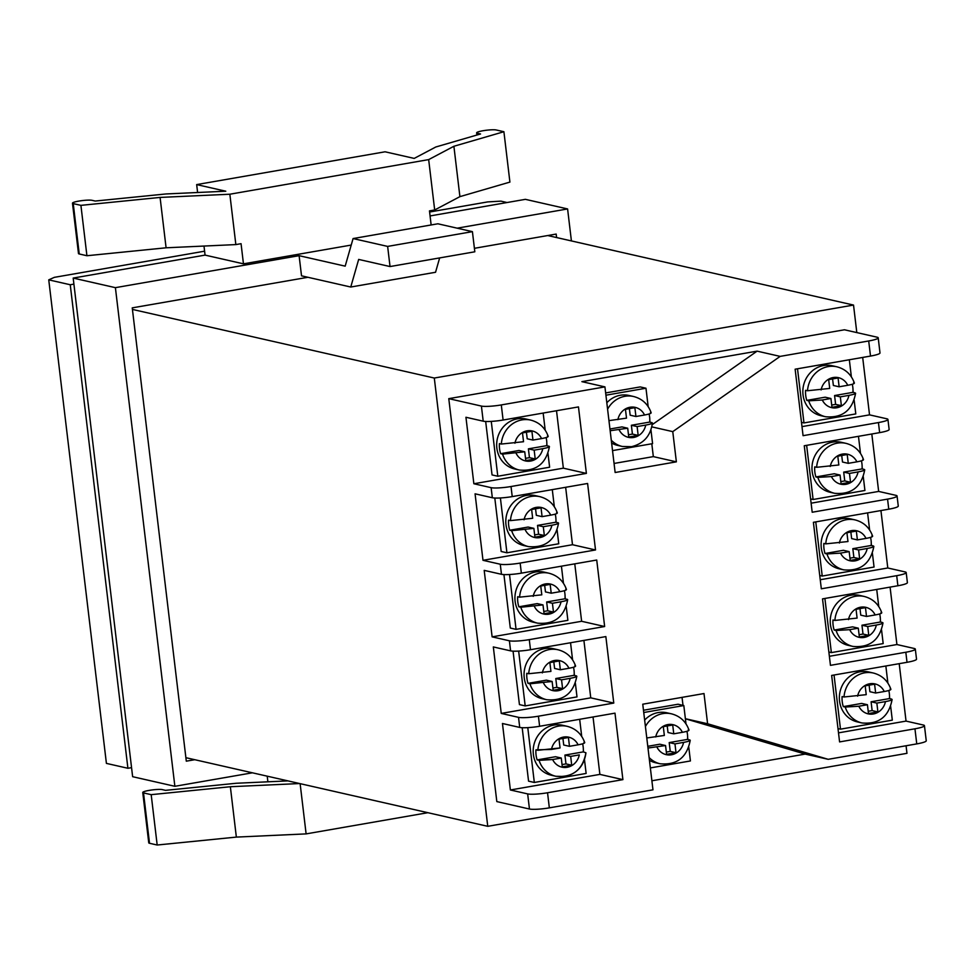 <?xml version="1.0" encoding="UTF-8"?>
<svg xmlns="http://www.w3.org/2000/svg" width="975" height="975" viewBox="0 0 975 975"><rect width="100%" height="100%" fill="white"/><g stroke="black" fill="none" stroke-linecap="round" stroke-linejoin="round"><path stroke-width="1.46" d="M534.324 782.462L586.133 773.443L584.488 759.683L586.133 773.443L534.324 782.462L528.56 781.158L522.186 727.703L528.56 781.158L534.324 782.462L527.78 727.63L534.324 782.462M583.574 751.944L583.355 750.128L583.574 751.944M581.709 736.405L579.674 719.294L581.709 736.405M584.001 742.243C585.731 742.901 583.757 743.754 578.09 744.815L569.473 746.314L568.425 737.502L559.004 739.148L560.052 747.959L537.847 750.287A25.606 23.644 -77.2 0 1 558.529 726.119A25.606 23.644 -77.2 0 1 567.206 726.326A25.606 23.644 102.8 0 0 558.529 726.119A25.606 23.644 102.8 0 0 537.847 750.287L535.933 749.848A25.606 23.644 102.8 0 0 537.14 759.915L539.053 760.354A25.606 23.644 102.8 0 0 555.847 776.271A25.606 23.644 -77.2 0 1 539.053 760.354L552.642 759.537L537.14 759.915A25.606 23.644 -77.2 0 1 535.933 749.848L551.448 749.458A15.368 14.186 -77.2 0 1 563.562 737.063A15.368 14.186 -77.2 0 1 578.09 744.815L569.473 746.314L568.425 737.502L559.004 739.148L560.052 747.959L551.448 749.458A15.368 14.186 102.8 0 1 563.562 737.063A15.368 14.186 102.8 0 1 578.09 744.815M553.922 725.071A25.606 23.644 102.8 0 0 533.215 749.678A25.606 23.644 102.8 0 0 551.241 775.223A25.606 23.644 -77.2 0 1 533.215 749.678A25.606 23.644 -77.2 0 1 553.922 725.071A25.606 23.644 -77.2 0 1 562.599 725.278A25.606 23.644 102.8 0 0 553.922 725.071M583.282 751.883A25.606 23.644 102.8 0 0 582.636 743.803A25.606 23.644 -77.2 0 1 583.282 751.883L564.915 755.089L565.975 763.9L562.039 764.583L565.975 763.9L571.728 765.204L562.307 766.85L561.259 758.026L562.307 766.85L571.728 765.204L570.68 756.393L571.728 765.204L565.975 763.9L564.915 755.089L570.68 756.393L579.296 754.894L570.68 756.393L564.915 755.089L583.282 751.883L585.938 752.785C582.684 769.945 572.654 777.782 555.847 776.271L551.241 775.223L555.847 776.271L565.086 776.502C577.273 773.48 584.22 765.57 585.938 752.785L583.282 751.883M561.259 758.026L552.642 759.537A15.368 14.186 102.8 0 0 567.17 767.288A15.368 14.186 102.8 0 0 579.296 754.894A15.368 14.186 -77.2 0 1 567.17 767.288A15.368 14.186 -77.2 0 1 552.642 759.537L561.259 758.026L555.494 756.722L537.14 759.915L555.494 756.722L561.259 758.026M562.941 738.465L563.721 745.01L569.473 746.314L563.721 745.01L562.941 738.465M890.906 689.325C887.847 680.733 882.009 675.309 873.381 673.03A25.606 23.644 102.8 0 0 864.703 672.823A25.606 23.644 102.8 0 0 844.021 696.979L866.227 694.663L865.178 685.839L874.599 684.206L875.648 693.018L884.264 691.519C889.931 690.458 891.906 689.605 890.175 688.947M844.021 696.979L842.108 696.552A25.606 23.644 -77.2 0 0 843.302 706.619L845.227 707.058A25.606 23.644 102.8 0 0 862.022 722.975L857.415 721.927A25.606 23.644 -77.2 0 1 839.39 696.369A25.606 23.644 -77.2 0 1 860.096 671.775A25.606 23.644 -77.2 0 1 868.774 671.982L873.381 673.03M888.81 690.507A25.606 23.644 -77.2 0 1 889.456 698.588L891.382 699.026C893.1 699.672 891.138 700.525 885.458 701.598A15.368 14.186 -77.2 0 1 873.344 713.98A15.368 14.186 -77.2 0 1 858.817 706.229L867.433 704.73L868.481 713.542L877.902 711.908L876.854 703.097L885.458 701.598M862.022 722.975C878.828 724.474 888.859 716.649 892.113 699.477L891.382 699.026M845.227 707.058L858.817 706.229M869.115 685.157L869.895 691.714L875.648 693.018M843.302 706.619L861.668 703.426L867.433 704.73M868.213 711.287L872.138 710.592L877.902 711.908M889.456 698.588L871.089 701.781L872.138 710.592M871.089 701.781L876.854 703.097M890.662 706.388L892.308 720.147L840.487 729.166L838 728.605M840.487 729.166L834.039 675.017M885.848 665.998L887.884 683.097M889.529 696.82L889.736 698.648M881.534 629.826L883.179 643.585L831.358 652.604L828.872 652.043M831.358 652.604L824.899 598.455M876.72 589.436L878.755 606.548M880.388 620.271L880.608 622.087M872.406 553.276L874.051 567.036L822.23 576.054L819.743 575.482M822.23 576.054L815.77 521.893M867.592 512.874L869.627 529.986M871.26 543.709L871.479 545.537M863.277 476.714L864.922 490.474L813.101 499.492L810.603 498.92M813.101 499.492L806.642 445.343M858.463 436.325L860.498 453.424M862.132 467.147L862.351 468.975M854.149 400.152L855.794 413.912L803.973 422.931L801.474 422.37M803.973 422.931L797.513 368.782M849.335 359.763L851.37 376.874M853.003 390.585L853.223 392.413M881.778 612.775C878.719 604.183 872.881 598.747 864.252 596.468A25.606 23.644 102.8 0 0 855.575 596.261A25.606 23.644 102.8 0 0 834.892 620.429L857.098 618.101L856.05 609.29L865.471 607.644L866.519 616.456L875.136 614.957C880.803 613.897 882.777 613.043 881.047 612.385M834.892 620.429L832.979 619.99A25.606 23.644 -77.2 0 0 834.173 630.057L836.099 630.496A25.606 23.644 102.8 0 0 852.893 646.413L848.287 645.365A25.606 23.644 -77.2 0 1 830.261 619.82A25.606 23.644 -77.2 0 1 850.968 595.213A25.606 23.644 -77.2 0 1 859.645 595.42L864.252 596.468M879.682 613.945A25.606 23.644 -77.2 0 1 880.328 622.026L882.253 622.464C883.972 623.11 882.009 623.976 876.33 625.036A15.368 14.186 -77.2 0 1 864.216 637.431A15.368 14.186 -77.2 0 1 849.688 629.667L858.305 628.168L859.353 636.992L868.774 635.347L867.726 626.535L876.33 625.036M852.893 646.413C869.7 647.924 879.73 640.088 882.984 622.915L882.253 622.464M836.099 630.496L849.688 629.667M859.987 608.595L860.767 615.152L866.519 616.456M834.173 630.057L852.54 626.864L858.305 628.168M859.085 634.725L863.009 634.043L868.774 635.347M880.328 622.026L861.961 625.219L863.009 634.043M861.961 625.219L867.726 626.535M872.649 536.213C869.59 527.621 863.74 522.186 855.124 519.919A25.606 23.644 102.8 0 0 846.434 519.699A25.606 23.644 102.8 0 0 825.764 543.867L847.97 541.539L846.922 532.728L856.342 531.082L857.391 539.906L866.007 538.407C871.674 537.335 873.649 536.482 871.918 535.836M825.764 543.867L823.851 543.428A25.606 23.644 -77.2 0 0 825.045 553.508L826.971 553.934A25.606 23.644 102.8 0 0 843.765 569.851L839.158 568.815A25.606 23.644 -77.2 0 1 821.133 543.258A25.606 23.644 -77.2 0 1 841.839 518.651A25.606 23.644 -77.2 0 1 850.517 518.871L855.124 519.919M870.553 537.383A25.606 23.644 -77.2 0 1 871.199 545.464L873.125 545.903C874.843 546.561 872.881 547.414 867.202 548.474A15.368 14.186 -77.2 0 1 855.087 560.869A15.368 14.186 -77.2 0 1 840.56 553.117L849.176 551.618L850.224 560.43L859.645 558.785L858.597 549.973L867.202 548.474M843.765 569.851C860.572 571.362 870.602 563.526 873.856 546.366L873.125 545.903M826.971 553.934L840.56 553.117M850.858 532.045L851.638 538.59L857.391 539.906M825.045 553.508L843.412 550.302L849.176 551.618M849.956 558.163L853.881 557.481L859.645 558.785M871.199 545.464L852.832 548.669L853.881 557.481M852.832 548.669L858.597 549.973M863.521 459.652C860.462 451.059 854.612 445.624 845.995 443.357A25.606 23.644 102.8 0 0 837.306 443.138A25.606 23.644 102.8 0 0 816.636 467.305L838.841 464.977L837.793 456.166L847.214 454.533L848.262 463.344L856.879 461.845C862.546 460.785 864.52 459.92 862.79 459.274M816.636 467.305L814.722 466.867A25.606 23.644 -77.2 0 0 815.917 476.946L817.842 477.384A25.606 23.644 102.8 0 0 834.637 493.301L830.03 492.253A25.606 23.644 -77.2 0 1 812.004 466.696A25.606 23.644 -77.2 0 1 832.699 442.102A25.606 23.644 -77.2 0 1 841.388 442.309L845.995 443.357M861.425 460.822A25.606 23.644 -77.2 0 1 862.071 468.914L863.984 469.341C865.715 469.999 863.74 470.852 858.073 471.912A15.368 14.186 -77.2 0 1 845.959 484.307A15.368 14.186 -77.2 0 1 831.431 476.556L840.048 475.057L841.096 483.868L850.517 482.235L849.469 473.411L858.073 471.912M834.637 493.301C851.443 494.8 861.473 486.976 864.727 469.804L863.984 469.341M817.842 477.384L831.431 476.556M841.717 455.483L842.51 462.028L848.262 463.344M815.917 476.946L834.283 473.753L840.048 475.057M840.828 481.601L844.752 480.919L850.517 482.235M862.071 468.914L843.704 472.107L844.752 480.919M843.704 472.107L849.469 473.411M854.392 383.102C851.333 374.497 845.483 369.074 836.867 366.795A25.606 23.644 102.8 0 0 828.177 366.588A25.606 23.644 102.8 0 0 807.507 390.743L829.713 388.428L828.665 379.604L838.086 377.971L839.134 386.783L847.75 385.283C853.418 384.223 855.392 383.37 853.661 382.712M807.507 390.743L805.594 390.317A25.606 23.644 -77.2 0 0 806.788 400.384L808.714 400.822A25.606 23.644 102.8 0 0 825.508 416.739L820.901 415.691A25.606 23.644 -77.2 0 1 802.876 390.146A25.606 23.644 -77.2 0 1 823.57 365.54A25.606 23.644 -77.2 0 1 832.26 365.747L836.867 366.795M852.296 384.272A25.606 23.644 -77.2 0 1 852.942 392.352L854.856 392.791C856.586 393.437 854.612 394.29 848.945 395.362A15.368 14.186 -77.2 0 1 836.83 407.757A15.368 14.186 -77.2 0 1 822.303 399.994L830.919 398.495L831.967 407.306L841.388 405.673L840.328 396.862L848.945 395.362M825.508 416.739C842.315 418.238 852.345 410.414 855.599 393.242L854.856 392.791M808.714 400.822L822.303 399.994M832.589 378.922L833.369 385.478L839.134 386.783M806.788 400.384L825.155 397.191L830.919 398.495M831.699 405.052L835.624 404.369L841.388 405.673M852.942 392.352L834.576 395.545L835.624 404.369M834.576 395.545L840.328 396.862M518.651 651.081L525.196 705.912L577.005 696.893L575.36 683.134M525.196 705.912L519.431 704.596L513.057 651.142M574.446 675.395L574.226 673.567M572.581 659.843L570.546 642.732M509.523 574.519L516.055 629.35L567.877 620.332L566.231 606.572M516.055 629.35L510.303 628.046L503.929 574.592M565.317 598.833L565.098 597.005M563.452 583.282L561.417 566.183M500.394 497.957L506.927 552.788L558.748 543.77L557.103 530.01M506.927 552.788L501.174 551.484L494.8 498.03M556.177 522.271L555.969 520.443M554.324 506.732L552.289 489.621M491.266 421.395L497.798 476.239L549.62 467.208L547.974 453.448M497.798 476.239L492.046 474.923L485.672 421.468M547.048 445.721L546.841 443.893M545.196 430.17L543.16 413.059M574.872 665.693C576.603 666.339 574.628 667.193 568.961 668.265L560.345 669.764L559.297 660.94L549.876 662.586L550.924 671.397L528.718 673.725A25.606 23.644 -77.2 0 1 549.4 649.557A25.606 23.644 -77.2 0 1 558.078 649.777C566.707 652.043 572.544 657.479 575.603 666.071M558.078 649.777L553.471 648.728A25.606 23.644 102.8 0 0 544.793 648.509A25.606 23.644 102.8 0 0 524.087 673.116A25.606 23.644 102.8 0 0 542.112 698.673L546.719 699.721A25.606 23.644 -77.2 0 1 529.925 683.792L528.011 683.365A25.606 23.644 102.8 0 1 526.805 673.286L528.718 673.725M546.719 699.721C563.526 701.22 573.556 693.383 576.81 676.223L574.153 675.322A25.606 23.644 102.8 0 0 573.507 667.241M576.079 675.76C577.809 676.418 575.835 677.272 570.156 678.332L561.551 679.831L562.599 688.642L553.178 690.288L552.13 681.476L529.925 683.792M552.13 681.476L546.366 680.16L528.011 683.365M574.153 675.322L555.787 678.527L556.847 687.338L552.91 688.021M553.812 661.903L554.592 668.448L560.345 669.764M555.787 678.527L561.551 679.831M556.847 687.338L562.599 688.642M565.744 589.132C567.474 589.778 565.5 590.643 559.833 591.703L551.216 593.202L550.168 584.391L540.747 586.024L541.795 594.835L519.59 597.163A25.606 23.644 -77.2 0 1 540.272 573.008A25.606 23.644 -77.2 0 1 548.949 573.215C557.578 575.482 563.416 580.917 566.475 589.509M548.949 573.215L544.342 572.167A25.606 23.644 102.8 0 0 535.665 571.959A25.606 23.644 102.8 0 0 514.958 596.554A25.606 23.644 102.8 0 0 532.984 622.111L537.591 623.159A25.606 23.644 -77.2 0 1 520.796 607.242L518.871 606.803A25.606 23.644 102.8 0 1 517.676 596.724L519.59 597.163M537.591 623.159C554.397 624.658 564.428 616.834 567.682 599.662L565.025 598.772A25.606 23.644 102.8 0 0 564.379 590.692M566.95 599.211C568.669 599.857 566.707 600.71 561.027 601.77L552.423 603.269L553.471 612.093L544.05 613.726L543.002 604.914L520.796 607.242M543.002 604.914L537.237 603.61L518.871 606.803M565.025 598.772L546.658 601.965L547.718 610.777L543.782 611.459M544.684 585.341L545.464 591.898L551.216 593.202M546.658 601.965L552.423 603.269M547.718 610.777L553.471 612.093M556.615 512.57C558.346 513.228 556.372 514.081 550.704 515.141L542.088 516.64L541.04 507.829L531.619 509.474L532.667 518.286L510.461 520.601A25.606 23.644 -77.2 0 1 531.143 496.446A25.606 23.644 -77.2 0 1 539.821 496.653C548.45 498.932 554.288 504.355 557.347 512.96M539.821 496.653L535.214 495.605A25.606 23.644 102.8 0 0 526.537 495.398A25.606 23.644 102.8 0 0 505.83 520.004A25.606 23.644 102.8 0 0 523.855 545.549L528.462 546.597A25.606 23.644 -77.2 0 1 511.668 530.68L509.742 530.242A25.606 23.644 102.8 0 1 508.548 520.175L510.461 520.601M528.462 546.597C545.269 548.096 555.299 540.272 558.553 523.1L555.896 522.21A25.606 23.644 102.8 0 0 555.25 514.13M557.822 522.649C559.54 523.295 557.578 524.148 551.899 525.22L543.294 526.719L544.342 535.531L534.922 537.176L533.873 528.352L511.668 530.68M533.873 528.352L528.109 527.048L509.742 530.242M555.896 522.21L537.53 525.403L538.59 534.227L534.653 534.909M535.555 508.779L536.335 515.336L542.088 516.64M537.53 525.403L543.294 526.719M538.59 534.227L544.342 535.531M547.487 436.02C549.217 436.666 547.243 437.519 541.576 438.579L532.959 440.078L531.911 431.267L522.49 432.912L523.538 441.724L501.333 444.052A25.606 23.644 -77.2 0 1 522.015 419.884A25.606 23.644 -77.2 0 1 530.692 420.091C539.321 422.37 545.159 427.806 548.218 436.398M530.692 420.091L526.086 419.055A25.606 23.644 102.8 0 0 517.408 418.836A25.606 23.644 102.8 0 0 496.702 443.442A25.606 23.644 102.8 0 0 514.727 468.987L519.334 470.035A25.606 23.644 -77.2 0 1 502.539 454.118L500.614 453.68A25.606 23.644 102.8 0 1 499.419 443.613L501.333 444.052M519.334 470.035C536.14 471.547 546.171 463.71 549.425 446.55L546.768 445.648A25.606 23.644 102.8 0 0 546.122 437.568M548.693 446.087C550.412 446.733 548.45 447.598 542.77 448.658L534.166 450.158L535.214 458.969L525.793 460.614L524.745 451.803L502.539 454.118M524.745 451.803L518.98 450.487L500.614 453.68M546.768 445.648L528.401 448.853L529.449 457.665L525.525 458.347M526.427 432.23L527.207 438.774L532.959 440.078M528.401 448.853L534.166 450.158M529.449 457.665L535.214 458.969M351.219 245.066L243.457 263.835L241.057 243.689L235.853 244.591L166.091 247.796L86.921 255.73L79.243 253.975A10.238 1.414 173.2 0 1 78.488 253.549L72.479 203.19A10.238 1.414 -6.8 0 1 78.817 201.094A10.238 1.414 -6.8 0 1 92.077 200.326L95.233 201.045L166.067 193.952L225.786 191.21L196.67 184.592L385.076 151.795L414.204 158.413L435.801 146.993L480.541 133.977L477.384 133.258L477.567 134.843M235.853 244.591L229.844 194.22L428.671 159.608L434.679 209.978L429.475 210.88L431.145 224.969M267.881 781.804L267.211 776.173M299.106 255.682L301.519 275.827L350.756 287.028L358.666 259.423L390.037 266.553L387.636 246.407L353.084 238.558L345.174 266.151L299.106 255.682L115.403 287.662L174.866 786.301L252.391 772.809M174.866 786.301L132.637 776.697L73.186 278.07L205.067 255.109L203.994 246.053M571.411 240.935L567.596 208.942L457.141 228.174M556.591 237.559L556.177 234.073L474.398 248.308M307.917 277.29L132.247 307.868L186.298 761.17L194.756 759.708M567.596 208.942L525.379 199.339L430.072 215.938M196.67 184.592L197.608 192.502M243.457 263.835L205.067 255.109M115.403 287.662L73.186 278.07M300.129 783.656L306.113 833.893L236.352 837.098L157.182 845.02L149.516 843.277A10.238 1.414 173.2 0 1 148.761 842.851L142.752 792.48A10.238 1.414 -6.8 0 0 143.508 792.907L149.516 843.277M427.854 812.699L306.113 833.893M299.63 783.547L230.356 786.727L151.186 794.662L143.508 792.907M151.186 794.662L157.182 845.02M230.356 786.727L236.352 837.098M287.918 780.89L236.328 783.254L165.506 790.347L162.35 789.628A10.238 1.414 -6.8 0 0 149.09 790.396A10.238 1.414 -6.8 0 0 142.752 792.48M428.671 159.608L453.899 146.274L503.904 131.722L496.226 129.98A10.238 1.414 -6.8 0 0 482.966 130.748A10.238 1.414 -6.8 0 0 476.629 132.832A10.238 1.414 -6.8 0 0 477.384 133.258M72.479 203.19A10.238 1.414 -6.8 0 0 73.235 203.617L79.243 253.975M229.844 194.22L160.083 197.425L80.913 205.359L73.235 203.617M86.921 255.73L80.913 205.359M166.091 247.796L160.083 197.425M434.679 209.978L459.908 196.645L509.913 182.093L503.904 131.722M459.908 196.645L453.899 146.274M350.756 287.028L435.545 272.269L439.652 257.912M390.037 266.553L474.825 251.794L472.412 231.648L437.872 223.787L353.084 238.558M387.636 246.407L472.412 231.648M862.68 357.435L869.529 414.862L886.811 418.787A15.368 2.121 173.2 0 1 887.932 419.433A15.368 2.121 173.2 0 1 878.438 422.565L803.071 435.679L795.137 369.196L870.504 356.07L868.701 340.97L780.146 356.387L672.762 431.633L676.37 461.845L615.14 472.509L604.927 386.88L501.296 404.93L503.1 420.03A15.368 2.121 173.2 0 1 483.21 421.188L481.406 406.075A15.368 2.121 -6.8 0 0 501.296 404.93M483.21 421.188L465.94 417.263L473.862 483.746L491.132 487.671A15.368 2.121 -6.8 0 0 511.022 486.525L586.389 473.399L578.467 406.916L503.1 420.03M492.338 497.75L475.069 493.813L482.991 560.308L500.273 564.232A15.368 2.121 -6.8 0 0 520.15 563.075L595.518 549.961L587.596 483.478L512.228 496.592A15.368 2.121 173.2 0 1 492.338 497.75L491.132 487.671M501.467 574.299L484.197 570.375L492.119 636.858L509.401 640.794A15.368 2.121 -6.8 0 0 529.279 639.637L604.646 626.523L596.724 560.028L521.357 573.154A15.368 2.121 173.2 0 1 501.467 574.299L500.273 564.232M510.595 650.861L493.326 646.937L501.247 713.42L518.529 717.344A15.368 2.121 -6.8 0 0 538.419 716.198L613.775 703.072L605.853 636.59L530.485 649.716A15.368 2.121 173.2 0 1 510.595 650.861L509.401 640.794M519.724 727.423L502.454 723.499L510.376 789.982L527.658 793.906A15.368 2.121 -6.8 0 0 547.548 792.76L622.903 779.634L614.981 713.152L539.614 726.265A15.368 2.121 173.2 0 1 519.724 727.423L518.529 717.344M547.548 792.76L549.339 807.861L652.97 789.823L642.757 704.206L703.999 693.542L707.594 723.755L828.202 759.318L916.756 743.901L914.952 728.8L839.585 741.914L831.651 675.431L907.018 662.305A15.368 2.121 -6.8 0 0 916.524 659.185L915.318 649.106A15.368 2.121 173.2 0 1 905.824 652.238L830.456 665.352L822.522 598.869L897.89 585.756A15.368 2.121 -6.8 0 0 907.396 582.623L906.189 572.544A15.368 2.121 173.2 0 1 896.695 575.677L821.328 588.803L813.394 522.308L888.761 509.194A15.368 2.121 -6.8 0 0 898.267 506.062L897.061 495.995A15.368 2.121 173.2 0 1 887.567 499.115L812.199 512.241L804.265 445.758L879.633 432.632A15.368 2.121 -6.8 0 0 889.139 429.512L887.932 419.433M652.214 424.661L757.112 351.146L581.892 381.652L604.927 386.88M757.112 351.146L780.146 356.387M868.701 340.97A15.368 2.121 -6.8 0 0 878.207 337.837A15.368 2.121 -6.8 0 0 877.073 337.192L844.447 329.782L448.78 398.653L481.406 406.075M871.808 433.997L878.658 491.424L895.94 495.349A15.368 2.121 173.2 0 1 897.061 495.995M880.937 510.559L887.786 567.986L905.068 571.911A15.368 2.121 173.2 0 1 906.189 572.544M890.078 587.108L896.915 644.536L914.197 648.473A15.368 2.121 173.2 0 1 915.318 649.106M899.206 663.67L906.043 721.098L923.325 725.022A15.368 2.121 173.2 0 1 924.446 725.668A15.368 2.121 173.2 0 1 914.952 728.8M870.504 356.07A15.368 2.121 -6.8 0 0 879.998 352.95L878.207 337.837M924.446 725.668L926.25 740.781A15.368 2.121 173.2 0 1 916.756 743.901M549.339 807.861A15.368 2.121 173.2 0 1 529.462 809.018L527.658 793.906M856.806 332.585L853.527 305.065L434.302 378.044L487.756 826.312L906.969 753.334L906.068 745.765M487.756 826.312L185.884 757.685M853.527 305.065L547.718 235.536M434.302 378.044L132.429 309.416M131.564 767.642L127.908 768.276L70.249 284.749L73.905 284.115M70.249 284.749L48.75 279.862L54.332 277.351L204.604 251.184M429.609 212.014L487.683 201.91L500.943 201.142L507.061 202.532M48.75 279.862L106.409 763.388L127.908 768.276M448.78 398.653L496.823 801.596L529.462 809.018M685.388 718.77L805.167 754.089L828.202 759.318M805.167 754.089L651.897 780.768M492.119 636.858L581.624 621.282L604.646 626.523M581.624 621.282L574.775 563.855M482.991 560.308L572.496 544.72L595.518 549.961M572.496 544.72L565.646 487.293M473.862 483.746L563.355 468.171L586.389 473.399M563.355 468.171L556.518 410.731M501.247 713.42L590.753 697.844L613.775 703.072M590.753 697.844L583.903 640.417M510.376 789.982L599.881 774.394L622.903 779.634M599.881 774.394L593.032 716.966M887.786 567.986L820.243 579.735M896.915 644.536L829.372 656.297M906.043 721.098L838.5 732.859M878.658 491.424L811.115 503.185M869.529 414.862L801.986 426.623M682.049 697.357L683 705.364M685.388 718.709L707.594 723.755M614.055 463.454L653.335 456.617L676.37 461.845M651.812 426.867L672.762 431.633M653.335 456.617L651.8 443.771M688.289 729.751C690.02 730.397 688.045 731.262 682.378 732.322L673.762 733.822L672.713 725.01L663.293 726.643L664.341 735.455L646.791 737.953M645.426 726.509A25.606 23.644 -77.2 0 1 662.817 713.615A25.606 23.644 -77.2 0 1 671.495 713.834L666.888 712.786A25.606 23.644 102.8 0 0 658.21 712.567A25.606 23.644 102.8 0 0 644.658 720.086M649.46 760.354A25.606 23.644 102.8 0 0 655.529 762.73L660.136 763.778A25.606 23.644 -77.2 0 1 649.118 757.551M660.136 763.778C676.943 765.277 686.973 757.441 690.227 740.281L687.57 739.391A25.606 23.644 102.8 0 0 686.924 731.299M689.496 739.818C691.226 740.476 689.252 741.329 683.585 742.389L674.968 743.888L676.016 752.712L666.595 754.345L665.547 745.534L647.985 748.032M665.547 745.534L659.783 744.217L647.778 746.314M687.57 739.391L669.203 742.584L670.264 751.396L666.327 752.078M667.229 725.961L668.009 732.505L673.762 733.822M669.203 742.584L674.968 743.888M670.264 751.396L676.016 752.712M643.488 710.251L678.052 704.23L683.816 705.547L685.998 723.901M643.756 712.518L683.816 705.547M687.643 737.624L687.862 739.452M688.777 747.191L690.422 760.951L650.362 767.922M628.485 434.765L632.422 434.082L638.174 435.386L628.753 437.032L627.705 428.22L610.155 430.718M606.816 402.773A25.606 23.644 -77.2 0 1 620.368 395.253A25.606 23.644 -77.2 0 1 629.046 395.472L633.652 396.52A25.606 23.644 102.8 0 0 624.975 396.301A25.606 23.644 102.8 0 0 607.583 409.195M649.094 413.985A25.606 23.644 -77.2 0 1 649.74 422.065L631.373 425.271L637.126 426.575L645.743 425.076A15.368 14.186 -77.2 0 1 633.616 437.47A15.368 14.186 -77.2 0 1 619.101 429.719M611.288 440.237A25.606 23.644 102.8 0 0 622.306 446.465L631.532 446.684C643.719 443.662 650.678 435.764 652.397 422.967L649.74 422.065M622.306 446.465L617.699 445.417A25.606 23.644 -77.2 0 1 611.617 443.028M650.459 412.437C652.178 413.083 650.215 413.936 644.536 415.009L635.932 416.508L634.871 407.684L625.45 409.329L626.511 418.141L608.948 420.639M638.174 435.386L637.126 426.575M651.653 422.504C653.384 423.162 651.41 424.015 645.743 425.076M627.705 428.22L621.952 426.904L609.948 429M632.422 434.082L631.373 425.271M635.932 416.508L630.167 415.192L629.387 408.647M612.519 450.608L652.58 443.637L650.947 429.878M648.168 406.587L645.974 388.233L640.222 386.917L605.646 392.937M650.02 422.138L649.801 420.31M645.974 388.233L605.914 395.204M857.61 696.162A15.368 14.186 -77.2 0 1 869.737 683.767A15.368 14.186 -77.2 0 1 884.264 691.519M848.482 619.6A15.368 14.186 -77.2 0 1 860.608 607.206A15.368 14.186 -77.2 0 1 875.136 614.957M839.353 543.038A15.368 14.186 -77.2 0 1 851.48 530.644A15.368 14.186 -77.2 0 1 866.007 538.407M830.225 466.477A15.368 14.186 -77.2 0 1 842.351 454.094A15.368 14.186 -77.2 0 1 856.879 461.845M821.096 389.927A15.368 14.186 -77.2 0 1 833.223 377.532A15.368 14.186 -77.2 0 1 847.75 385.283M568.961 668.265A15.368 14.186 102.8 0 0 554.434 660.502A15.368 14.186 102.8 0 0 542.319 672.896M543.514 682.975A15.368 14.186 102.8 0 0 558.041 690.727A15.368 14.186 102.8 0 0 570.156 678.332M559.833 591.703A15.368 14.186 102.8 0 0 545.305 583.952A15.368 14.186 102.8 0 0 533.191 596.347M534.385 606.413A15.368 14.186 102.8 0 0 548.913 614.165A15.368 14.186 102.8 0 0 561.027 601.77M550.704 515.141A15.368 14.186 102.8 0 0 536.177 507.39A15.368 14.186 102.8 0 0 524.062 519.785M525.257 529.852A15.368 14.186 102.8 0 0 539.784 537.615A15.368 14.186 102.8 0 0 551.899 525.22M541.576 438.579A15.368 14.186 102.8 0 0 527.048 430.828A15.368 14.186 102.8 0 0 514.922 443.223M516.128 453.302A15.368 14.186 102.8 0 0 530.656 461.053A15.368 14.186 102.8 0 0 542.77 448.658M511.022 486.525L512.228 496.592M520.15 563.075L521.357 573.154M529.279 639.637L530.485 649.716M538.419 716.198L539.614 726.265M907.018 662.305L905.824 652.238M897.89 585.756L896.695 575.677M888.761 509.194L887.567 499.115M879.633 432.632L878.438 422.565M682.378 732.322A15.368 14.186 102.8 0 0 667.851 724.571A15.368 14.186 102.8 0 0 655.736 736.954M656.931 747.033A15.368 14.186 102.8 0 0 671.458 754.784A15.368 14.186 102.8 0 0 683.585 742.389M617.894 419.64A15.368 14.186 -77.2 0 1 630.021 407.245A15.368 14.186 -77.2 0 1 644.536 415.009M567.206 726.326C575.835 728.605 581.673 734.041 584.732 742.633C581.673 734.041 575.835 728.605 567.206 726.326L562.599 725.278L567.206 726.326M476.629 132.832L476.897 135.037M671.495 713.834C680.123 716.101 685.961 721.537 689.02 730.129M633.652 396.52C642.281 398.787 648.119 404.223 651.178 412.815"/></g></svg>
